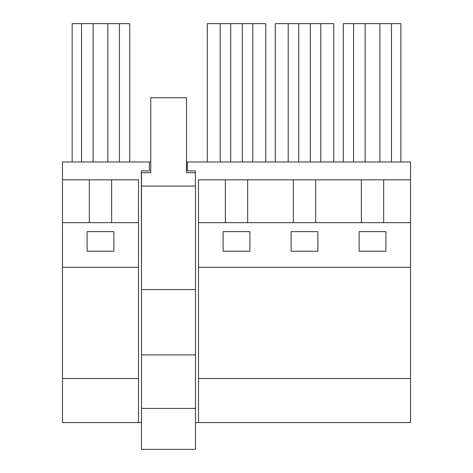 <?xml version="1.0" encoding="UTF-8"?>
<svg xmlns="http://www.w3.org/2000/svg" width="473" height="473" viewBox="0 0 473 473"><rect width="100%" height="100%" fill="white"/><g stroke="black" fill="none" stroke-linecap="round" stroke-linejoin="round"><path stroke-width="0.71" d="M89.332 179.829L62.471 179.829L62.471 378.524L138.506 378.524L138.506 179.829L89.332 179.829L89.332 222.665M111.64 222.665L111.64 179.829M129.714 161.979L129.714 23.65L72.15 23.65L72.15 161.979M81.522 161.979L81.522 23.65M119.45 161.979L119.45 23.65M107.85 161.979L107.85 23.65M93.122 161.979L93.122 23.65M87.103 251.228L87.103 231.646L113.875 231.646L113.875 251.228L87.103 251.228M62.471 179.829L62.471 161.979L149.397 161.979L149.397 170.907L141.362 170.907L141.498 288.707M141.498 422.578L62.471 422.578L62.471 378.524M186.48 161.979L410.529 161.979L410.529 179.829L198.483 179.829L198.483 222.665L410.529 222.665L410.529 179.829M150.781 161.979L149.397 161.979M187.326 161.979L187.326 170.907L195.361 170.907L195.361 186.078M195.491 422.578L410.529 422.578L410.529 378.524L198.483 378.524L198.483 422.578M62.471 222.665L138.506 222.665M62.471 267.292L138.506 267.292M138.506 422.578L138.506 378.524M361.348 222.665L361.348 179.829M315.657 222.665L315.657 179.829M198.483 222.665L198.483 267.292L410.529 267.292L410.529 222.665M359.125 251.228L359.125 231.646L385.897 231.646L385.897 251.228L359.125 251.228M291.12 251.228L291.12 231.646L317.891 231.646L317.891 251.228L291.12 251.228M223.114 251.228L223.114 231.646L249.886 231.646L249.886 251.228L223.114 251.228M383.662 222.665L383.662 179.829M400.85 161.979L400.85 23.65L343.286 23.65L343.286 161.979M379.878 161.979L379.878 23.65M365.15 161.979L365.15 23.65M353.55 161.979L353.55 23.65M391.478 161.979L391.478 23.65M410.529 267.292L410.529 378.524M198.483 267.292L198.483 378.524M225.343 222.665L225.343 179.829M247.651 222.665L247.651 179.829M265.725 161.979L265.725 23.65L207.275 23.65L207.275 161.979M230.7 161.979L230.7 23.65M220.211 161.979L220.211 23.65M252.789 161.979L252.789 23.65M242.3 161.979L242.3 23.65M293.343 222.665L293.343 179.829M333.731 161.979L333.731 23.65L275.274 23.65L275.274 161.979M298.705 161.979L298.705 23.65M288.217 161.979L288.217 23.65M320.795 161.979L320.795 23.65M310.306 161.979L310.306 23.65M195.491 289.6L195.491 186.078L141.498 186.078L141.498 449.35L195.491 449.35L195.491 289.6L141.498 289.6M195.361 172.692L186.48 172.692L186.48 97.722L150.781 97.722L150.781 172.692L141.498 172.692L141.498 186.078M141.498 354.874L195.491 354.874M141.498 408.424L195.491 408.424"/></g></svg>
